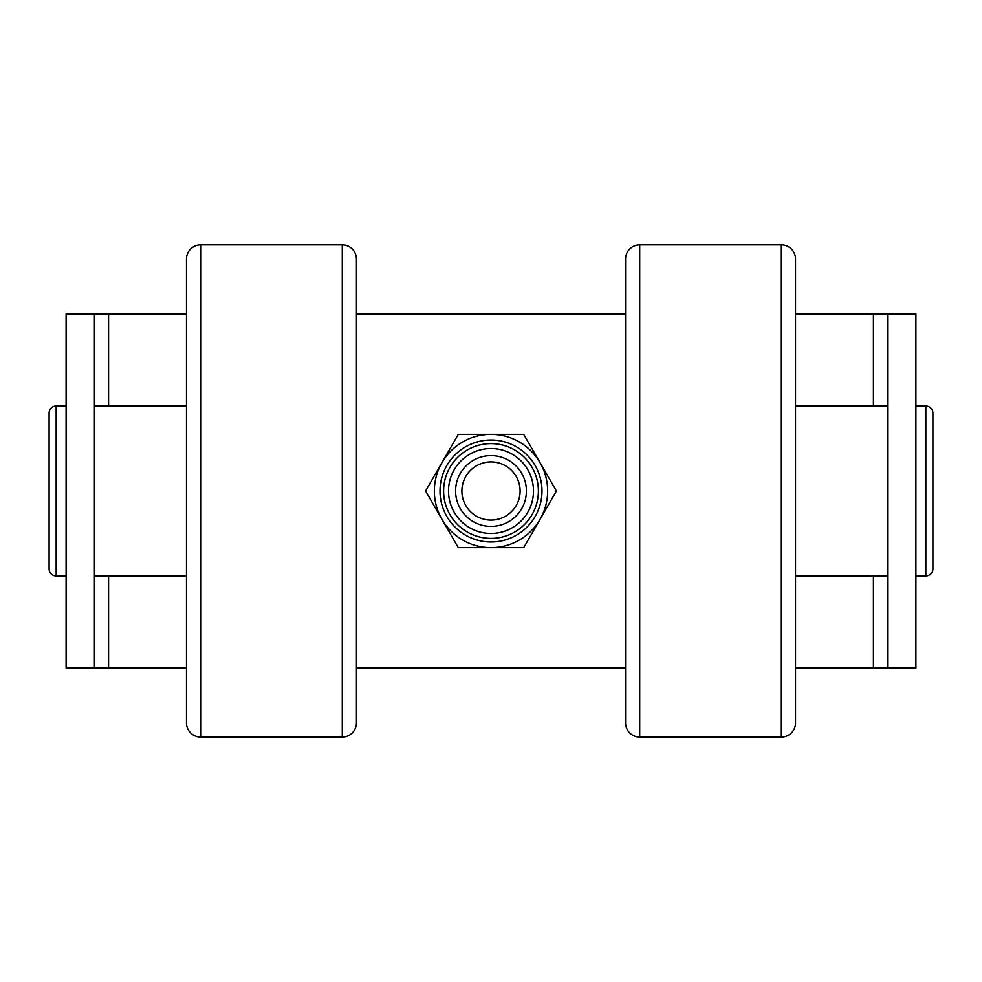 <?xml version="1.0" encoding="UTF-8"?>
<svg xmlns="http://www.w3.org/2000/svg" width="982" height="982" viewBox="0 0 982 982"><rect width="100%" height="100%" fill="white"/><g stroke="black" fill="none" stroke-linecap="round" stroke-linejoin="round"><path stroke-width="1.47" d="M186.482 313.958L94.419 313.958L94.419 668.042L66.101 668.042L66.101 313.958L94.419 313.958L66.101 313.958M795.518 668.042L887.581 668.042L887.581 313.958L915.899 313.958L915.899 668.042L887.581 668.042L915.899 668.042M356.441 313.958L625.559 313.958M795.518 313.958L915.899 313.958M108.585 575.98L108.585 668.042L186.482 668.042M356.441 668.042L625.559 668.042M108.585 668.042L66.101 668.042M887.581 406.02L795.518 406.02M887.581 575.98L795.518 575.98M639.712 737.089L781.353 737.089A14.165 14.165 0 0 0 795.518 722.924L795.518 259.076A14.165 14.165 0 0 0 781.353 244.911L639.712 244.911L639.712 737.089A14.165 14.165 0 0 1 625.559 722.924L625.559 259.076A14.165 14.165 0 0 1 639.712 244.911M186.482 406.02L94.419 406.02M186.482 575.98L94.419 575.98M342.288 737.089L342.288 244.911L200.647 244.911A14.165 14.165 0 0 0 186.482 259.076L186.482 722.924A14.165 14.165 0 0 0 200.647 737.089L342.288 737.089A14.165 14.165 0 0 0 356.441 722.924L356.441 646.794M342.288 244.911A14.165 14.165 0 0 1 356.441 259.076L356.441 722.924M356.441 335.206L356.441 259.076M915.899 575.98L925.817 575.98A7.083 7.083 0 0 0 932.9 568.897L932.9 413.103A7.083 7.083 0 0 0 925.817 406.02L915.899 406.02M66.101 406.02L56.183 406.02A7.083 7.083 0 0 0 49.1 413.103L49.1 568.897A7.083 7.083 0 0 0 56.183 575.98L66.101 575.98M520.104 491A29.104 29.104 0 0 1 491 520.104A29.104 29.104 0 0 1 461.896 491A29.104 29.104 0 0 1 491 461.896A29.104 29.104 0 0 1 520.104 491M491 526.413A35.413 35.413 0 0 1 455.587 491A35.413 35.413 0 0 1 491 455.587A35.413 35.413 0 0 1 526.413 491A35.413 35.413 0 0 1 491 526.413M491 434.351A56.649 56.649 0 0 1 547.649 491A56.649 56.649 0 0 1 491 547.649L523.713 547.649L556.413 491L523.713 434.351L458.287 434.351L425.587 491L458.287 547.649L491 547.649A56.649 56.649 0 0 1 434.351 491A56.649 56.649 0 0 1 491 434.351A56.649 56.649 0 0 0 434.351 491A56.649 56.649 0 0 0 491 547.649M491 533.496A42.496 42.496 0 0 0 533.496 491A42.496 42.496 0 0 0 491 448.504A42.496 42.496 0 0 0 448.504 491A42.496 42.496 0 0 0 491 533.496M108.585 313.958L108.585 406.02M873.415 668.042L873.415 575.98M873.415 406.02L873.415 313.958M781.353 737.089L781.353 244.911M200.647 244.911L200.647 737.089M925.817 575.98L925.817 406.02M56.183 406.02L56.183 575.98M491 541.99A50.99 50.99 0 0 0 541.99 491A50.99 50.99 0 0 0 491 440.01A50.99 50.99 0 0 0 440.01 491A50.99 50.99 0 0 0 491 541.99M491 443.606A47.394 47.394 0 0 1 538.394 491A47.394 47.394 0 0 1 491 538.394A47.394 47.394 0 0 1 443.606 491A47.394 47.394 0 0 1 491 443.606"/></g></svg>
